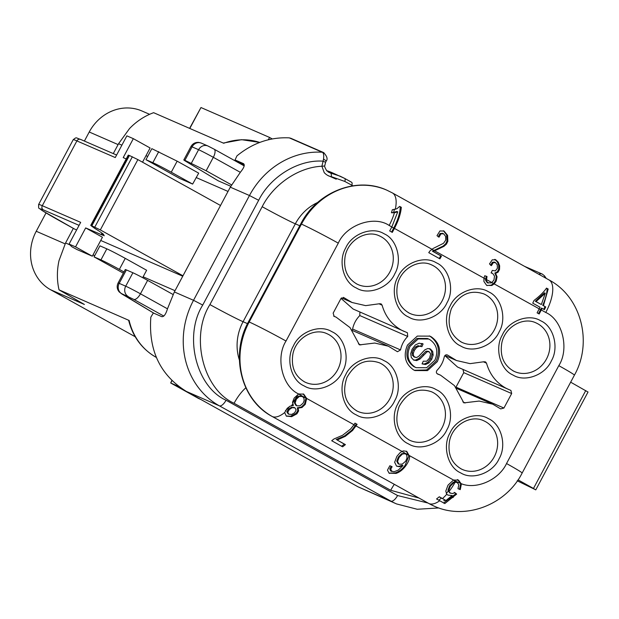 <?xml version="1.0" encoding="UTF-8"?>
<svg xmlns="http://www.w3.org/2000/svg" width="619" height="619" viewBox="0 0 619 619"><rect width="100%" height="100%" fill="white"/><g stroke="black" fill="none" stroke-linecap="round" stroke-linejoin="round"><path stroke-width="0.93" d="M460.234 472.676C447.699 467.02 442.276 445.92 450.044 432.905C455.94 419.009 475.996 411.24 487.896 418.359L488.94 418.908C501.467 424.564 506.891 445.665 499.123 458.687C493.235 472.576 473.171 480.344 461.271 473.226L460.234 472.676M512.493 374.797C499.966 369.141 494.542 348.04 502.311 335.018C508.199 321.129 528.262 313.361 540.163 320.48L541.207 321.029C553.734 326.685 559.158 347.785 551.39 360.8C545.494 374.696 525.438 382.465 513.538 375.346L512.493 374.797M355.879 287.781C343.344 282.125 337.928 261.025 345.696 248.002C351.584 234.114 371.648 226.345 383.548 233.464L384.585 234.013C397.119 239.669 402.543 260.769 394.775 273.791C388.879 287.68 368.823 295.449 356.923 288.33L355.879 287.781M303.612 385.66C291.085 380.012 285.661 358.904 293.429 345.889C299.317 332.001 319.381 324.224 331.281 331.351L332.326 331.9C344.853 337.548 350.277 358.656 342.508 371.671C336.62 385.56 316.557 393.336 304.656 386.21L303.612 385.66M408.083 316.789C395.549 311.133 390.132 290.025 397.901 277.01C403.789 263.121 423.853 255.345 435.753 262.471L436.79 263.021C449.324 268.669 454.748 289.777 446.98 302.792C441.084 316.68 421.028 324.457 409.128 317.33L408.083 316.789M488.995 292.021C501.529 297.677 506.953 318.777 499.185 331.799C493.289 345.688 473.233 353.457 461.333 346.338L460.288 345.789C447.761 340.133 442.337 319.033 450.106 306.018C455.994 292.122 476.057 284.353 487.958 291.472L488.995 292.021M384.531 360.9C397.058 366.556 402.482 387.656 394.713 400.679C388.825 414.568 368.762 422.336 356.861 415.217L355.817 414.668C343.29 409.012 337.866 387.912 345.634 374.89C351.522 361.001 371.586 353.232 383.486 360.351L384.531 360.9M436.735 389.908C449.262 395.556 454.686 416.664 446.918 429.679C441.03 443.568 420.966 451.344 409.066 444.218L408.022 443.676C395.495 438.02 390.071 416.912 397.839 403.898C403.727 390.009 423.791 382.233 435.691 389.359L436.735 389.908M328.147 172.005L330.554 173.049L326.801 170.852C324.936 167.71 324.263 165.969 324.782 165.644L324.782 165.644A4.689 0.774 2.3 0 1 321.895 166.24L324.232 172.639C326.499 174.991 328.859 176.33 331.304 176.647A4.689 1.733 -77.3 0 0 330.554 173.049L340.156 176.191L344.675 178.419A4.689 1.679 -61.1 0 1 344.737 178.45L331.923 172.6A61.931 56.267 113.6 0 0 326.6 170.627M290.953 138.354L289.297 137.867C270.178 136.961 252.73 142.958 236.953 155.864L235.05 159.957L243.569 163.679M341.03 298.412L353.139 309.036L407.403 332.751L407.72 336.45L359.794 315.558L359.894 312.169M352.041 330.19L352.606 329.029L400.532 349.921L397.475 351.739L388.322 346.16L374.735 343.05L359.453 344.876L350.052 327.613L336.117 317.16L334.175 316.379L333.146 313.152L340.883 298.652L343.855 297.623L352.087 302.513L365.667 305.631L379.54 303.743L381.126 303.89L382.101 305.167C385.219 316.123 391.541 324.379 401.066 329.927L404.292 331.521M444.86 355.616L457.557 367.044L510.915 390.434L511.673 393.545L503.936 408.037L500.717 408.904L492.732 404.176L479.152 401.058L463.863 402.884L454.47 385.629L440.527 375.168L437.579 374.023M437.455 373.961L437.726 374.077C436.163 373.149 435.954 371.872 437.099 370.239C440.79 366.471 443.189 361.983 444.287 356.768C445.007 354.904 446.175 354.393 447.792 355.229L456.497 360.529L470.092 363.639L483.95 361.751L485.536 361.898L486.519 363.175C489.644 374.147 495.966 382.403 505.475 387.935L508.702 389.529M413.577 369.891C405.12 363.848 403.093 355.577 407.495 345.062L417.314 336.086L429.911 336.14L431.242 336.806C439.699 342.841 441.726 351.12 437.324 361.635L427.505 370.603L414.908 370.549L413.577 369.891M414.343 370.286L426.661 369.938L436.124 361.109C440.535 350.602 438.507 342.322 430.043 336.279L429.3 335.893M455.863 387.386L463.747 372.646L462.989 369.543M429.772 339.56C436.875 344.574 438.561 351.476 434.84 360.25L426.599 367.748L416.161 367.678L415.047 367.129C407.944 362.115 406.257 355.221 409.979 346.439L418.22 338.941L428.658 339.011L429.772 339.56M416.161 367.678L413.848 366.61C406.799 361.581 405.112 354.679 408.78 345.92L416.966 338.438L427.458 338.485L428.658 339.011M135.221 336.759L50.557 289.723L84.401 304.478L59.037 289.847L128.628 320.247C132.799 336.751 141.952 349.101 156.058 357.271A7.823 3.257 119.1 0 1 155.942 357.202M171.834 380.492L170.697 382.991L178.837 386.542M123.359 273.157L94.057 256.877L100.943 259.879A15.637 0.573 28.1 0 1 119.366 269.397L125.255 258.363L146.633 270.248L143.136 276.794A63.339 57.544 113.6 0 0 142.672 277.676M73.344 228.388L65.56 242.973L59.029 260.591A63.339 57.544 113.6 0 0 59.037 289.847M65.096 243.847L36.235 231.266A44.181 40.134 113.6 0 0 50.557 289.723M200.881 399.495L198.622 398.504M126.377 269.915A12.512 0.457 -151.9 0 0 125.286 269.544L118.105 282.984A12.512 0.457 28.1 0 1 119.204 283.355L126.377 269.915L132.892 272.755L125.711 286.195L119.204 283.355A7.823 7.103 113.6 0 0 121.734 293.7L133.774 299.395L163.803 316.077M173.049 294.489L147.624 280.368A12.512 0.457 -151.9 0 0 132.892 272.755M182.744 276.213L100.727 240.458M76.617 229.943L74.489 229.022A3.126 1.3 119.1 0 1 74.442 228.999A3.126 1.3 119.1 0 1 74.396 228.968M171.262 172.206L177.15 161.172L198.691 173.142L192.641 184.083L179.765 178.465L145.952 159.679L152.839 162.681A15.637 0.573 28.1 0 1 171.262 172.206L192.641 184.083M223.273 143.059L241.619 139.685L259.763 142.44A63.339 57.544 113.6 0 0 223.714 143.252L153.628 112.689A63.339 57.544 113.6 0 0 129.526 128.566L118.562 143.716L113.285 153.597M119.366 269.397L123.993 271.965M36.235 231.266L46.015 212.951M84.401 141.062L89.237 132.002L118.09 144.591M328.318 175.664L336.225 179.193M137.867 159.609L129.425 155.493L91.829 225.819L100.324 229.92L137.867 159.609L220.511 205.485M102.174 234.988L85.67 227.924L102.445 237.239L92.324 256.196L77.042 249.573L71.804 246.733L69.073 244.072L80.671 222.36L42.293 205.709L76.888 140.915L115.266 157.559L126.864 135.847L133.333 138.656L123.212 157.613L126.23 158.921M91.829 225.819L92.37 226.183L91.217 225.618L128.597 155.307M128.76 155.307L129.239 155.539M230.771 186.28L218.228 180.81L185.731 161.273C183.487 159.911 183.216 159.594 184.903 160.313L206.15 170.767L231.56 184.88M125.255 258.363A15.637 0.573 -151.9 0 0 106.832 248.846L99.945 245.844L94.057 256.877M91.372 225.989L91.844 226.26M92.246 226.655L92.927 227.041M93.484 227.506L94.281 227.947M98.777 230.887L94.119 227.97M99.38 231.374L100.108 231.777M100.642 232.226L101.284 232.582M101.733 232.992L102.29 233.301M102.661 233.673L103.125 233.936M103.358 235.181L104.294 235.738L103.009 235.088L103.443 234.276L103.087 234.996M102.568 234.949L103.412 235.46L102.042 234.763L102.63 233.657M101.415 234.508L102.135 235.065M100.324 229.92L182.976 275.795M149.597 114.322L142.006 111.018A44.181 40.134 113.6 0 0 89.237 132.002M587.624 391.827L570.664 382.178M518.026 479.857L533.477 488.453L585.744 390.566M588.05 391.974L535.791 489.853L517.182 480.785M535.358 489.714L533.477 488.453M69.073 244.072L75.549 246.873L92.324 256.196M85.67 227.924L75.549 246.873M133.333 138.656L150.108 147.98L142.517 162.193M190.985 146.502C192.795 143.492 195.449 142.13 198.939 142.432L201.415 143.151A7.823 7.103 -66.4 0 0 192.076 146.865A12.512 0.457 -151.9 0 0 190.985 146.502L183.804 159.942L184.903 160.313L192.076 146.865L198.591 149.705L191.41 163.153M177.15 161.172L151.841 148.653L145.952 159.679M323.899 152.715A4.689 4.263 113.6 0 0 323.567 152.553C327.172 156.344 327.993 159.276 326.004 161.35L326.004 161.35A4.689 1.184 -157.8 0 0 323.52 159.129C324.023 155.16 323.598 152.862 322.244 152.235A4.689 4.263 113.6 0 1 323.567 152.553L290.621 138.184M326.004 161.35L325.579 162.333L323.103 161.172L323.52 159.129M331.304 176.647L344.798 181.429A4.689 1.679 -61.1 0 0 344.737 178.45L351.561 182.234A4.689 1.95 119.1 0 1 351.871 185.228L352.923 185.808M344.798 181.429L351.871 185.228A28.149 11.715 119.1 0 0 351.646 186.017M268.306 139.786L269.559 137.433L200.974 107.536L189.6 128.373M269.559 137.433L272.259 138.935M243.708 163.764L243.437 163.609C245.101 164.855 244.087 167.718 240.396 172.221L230.299 187.162L174.349 291.944L167.517 308.703C165.791 314.351 163.865 316.998 161.721 316.642L153.334 312.982L150.827 317.168C148.413 350.493 160.275 375.261 186.427 391.463L357.952 486.766L396.57 503.936A79.758 72.462 -66.4 0 1 390.906 501.127L357.952 486.766M244.296 165.095L235.05 159.957M538.793 274.256A4.689 4.263 -66.4 0 1 542.329 274.093L544.48 275.834L544.72 277.552M317.717 202.452A46.448 42.2 113.6 0 0 295.34 223.83A28.149 1.021 28.1 0 1 262.177 206.7C273.567 184.191 298.59 167.231 321.895 166.24L323.103 161.172C298.729 159.315 270.549 176.415 258.672 200.285L249.465 195.519L230.299 187.162M174.349 291.944L193.523 300.3L202.73 305.059C183.487 335.606 196.03 386.813 226.043 400.238L397.576 495.54A7.823 3.257 119.1 0 1 390.906 501.127L219.374 405.832L186.427 391.463M439.745 500.74L436.557 498.968L439.304 496.778L445.99 500.5L452.164 495.54L447.893 495.107L446.779 494.225L445.788 491.115L448.009 485.164L453.526 480.035L458.555 480.166L461.372 484.05L460.273 489.629L457.967 488.677L458.818 484.809L457.294 482.534L455.12 482.224L453.889 482.673L450.369 486.139L448.79 490.356L448.984 491.556L450.369 493.119L452.613 493.529L455.011 492.709L456.66 494.094L444.806 503.572L439.745 500.74A31.275 13.022 119.1 0 1 428.967 503.572A7.823 3.257 119.1 0 1 428.843 503.518L434.043 506.087A71.471 64.933 -66.4 0 1 428.967 503.572L272.345 416.564A71.471 64.933 -66.4 0 1 249.186 321.996L301.445 224.117L300.764 223.885L248.498 321.764L249.186 321.996A31.275 1.137 28.1 0 1 286.024 341.03L338.291 243.151C346.222 224.829 374.193 215.103 389.15 225.463A31.275 13.022 -60.9 0 0 394.427 212.719L391.463 212.774L392.345 209.733L396.864 208.765L399.665 206.398L401.336 207.326C400.733 213.764 398.435 220.79 394.435 228.403L392.299 232.396L389.699 230.957L391.835 226.956L397.746 211.86L394.427 212.719L391.556 212.487M542.151 308.378L539.172 314.003L537.099 312.85L540.07 307.225L532.735 303.155L534.027 300.463C539.869 295.944 544.031 291.828 546.507 288.106L548.202 289.042L543.436 305.685L545.718 306.954L544.434 309.647L541.424 308.069L538.491 313.624M443.614 233.796L440.929 233.874L439.026 237.185L436.991 235.669L439.939 230.949L444.04 231.057L447.607 235.375L447.839 241.348L446.461 244.11L443.931 246.362L433.153 251.507L441.448 256.119L439.923 258.858L428.75 252.653L430.081 250.796L433.153 248.467L443.529 243.29L445.726 240.095L445.641 236.412L443.614 233.796L442.345 233.224M443.444 230.755L446.647 234.957L447.011 240.992L445.688 243.77L443.181 246.037L432.433 251.198L440.728 255.802L439.242 258.479M492.693 273.428L491.091 272.948L492.322 270.402L495.386 270.913L497.397 268.275L497.289 264.917L495.517 262.611L493.281 262.688L491.409 265.659L489.482 263.942L492.252 259.833L495.811 259.818L498.264 262.224L499.649 265.799L499.51 269.528L498.032 272.228L495.556 273.381L497.072 276.786L496.183 281.15L494.256 283.858L491.85 285.483L486.635 285.351L483.911 281.459L483.988 278.155L484.747 275.741L487.014 276.507L486.387 280.732L488.205 283.115L487.199 282.659L485.667 280.422L485.629 279.154L491.857 282.527L493.947 279.989L494.519 276.105L492.693 273.428L491.169 272.801M495.517 262.611L494.326 262.077L492.376 262.301L490.588 265.303M495.37 259.593L494.914 259.423M457.294 482.534L454.408 481.907L453.17 482.356L449.634 485.822L448.017 490.024L448.202 491.207L450.655 493.258L449.572 492.77M353.983 424.727L354.973 423.141L357.109 424.325L352.559 430.484L345.263 436.349L337.138 440.016L345.417 444.612L342.655 446.817L331.707 440.743L333.974 438.972L342.562 435.289L350.563 429.06L353.983 424.727L306.699 398.45L305.275 404.339L301.971 407.511L298.095 408.138L298.629 410.9L296.919 413.817L291.673 416.672L286.318 416.069L284.647 412.571L287.208 408.316L290.11 406.149L293.36 405.507L292.594 402.087L294.187 398.071L298.613 393.963L303.751 394.156L306.699 398.45L305.979 398.149L304.548 404.021L301.205 407.178L297.306 407.789L297.801 410.544L296.021 413.43L290.574 416.192L286.233 416.022M286.837 416.324L286.318 416.069M391.216 466.293L389.761 468.784L390.597 470.92L394.125 471.724L398.234 470.131L403 465.596L399.433 466.726L396.57 466.146L394.651 462.261L396.895 456.327L400.036 452.713L401.986 451.398L403.487 450.887L406.753 451.383L409.577 456.373C409.763 458.803 408.517 461.913 405.847 465.705C402.992 469.612 399.735 472.181 396.083 473.411L389.088 473.164L387.463 470.146L389.854 465.736L392.113 466.687L390.751 469.21L391.897 471.5L391.115 471.144M389.599 473.419L389.088 473.164M400.532 349.921C401.63 344.713 404.029 340.218 407.72 336.45M447.344 354.95L446.841 354.811M303.178 393.877L305.979 398.149L298.335 393.901M406.319 451.166L408.857 456.056L405.081 465.372C402.42 469.101 399.077 471.632 395.054 472.962L388.987 473.109M457.317 479.593L458.555 480.166L457.836 479.857L460.66 483.733L459.538 489.304L457.975 488.662M487.168 285.614L486.635 285.351M545.718 306.954L543.436 305.685M543.714 309.338L544.991 306.637M548.202 289.042L547.157 288.586C546.948 293.545 545.463 299.139 542.708 305.368M546.445 288.191L547.157 288.586M495.556 273.381L494.798 273.049L496.33 276.461L495.455 280.833L493.536 283.548L491.13 285.173L486.813 285.444M494.759 259.361L497.258 261.783L498.736 265.396L498.682 269.172L497.25 271.888L494.798 273.049M487.199 282.659L491.138 282.945L491.857 282.527M486.294 276.19L485.629 279.154L483.973 278.233M442.67 233.386L440.039 233.487L438.213 236.829M401.336 207.326L400.284 206.87C400.006 213.191 397.816 220.263 393.715 228.086L391.61 232.017M399.611 206.491L400.284 206.87M460.273 489.629L459.538 489.304M456.66 494.094L455.886 493.761L443.56 503.03M454.238 492.376L455.886 493.761M345.417 444.612L344.412 444.179L341.44 446.291M337.138 440.016L344.412 444.179M357.109 424.325L356.389 424.007L351.824 430.166L344.45 435.993L336.132 439.575M403 465.596L402.218 465.256L398.613 466.37L396.516 466.115M439.219 496.856L445.99 500.5M298.095 408.138L297.306 407.789M394.698 212.688L393.893 212.332L396.895 211.489L397.746 211.86M441.448 256.119L440.728 255.802M433.153 251.507L432.433 251.198M354.935 423.203L356.389 424.007M393.893 212.332L393.622 212.371A29.403 12.241 -60.9 0 0 394.303 209.562M540.58 309.701L539.195 308.912M541.354 304.533L535.334 301.275L544.403 292.833L545.269 293.213L541.354 304.533L536.062 301.592L545.269 293.213M447.846 495.076L452.164 495.54M398.11 463.732L398.899 464.072L397.537 461.472L399.131 457.34L402.451 453.975L405.522 453.766L406.861 455.422L406.962 458.184L405.685 461.186L402.28 464.111L399.147 464.204L398.11 463.732L396.771 461.132L398.396 457.015L401.731 453.657L404.803 453.456M295.905 405.368L296.679 405.708L295.124 403.054L296.331 399.224L299.279 396.462L302.467 396.508L303.914 398.125L304.161 400.594L303.155 403.139L300.037 405.801L296.973 405.847L295.905 405.368L294.373 402.721L295.596 398.907L298.559 396.145L301.747 396.199M288.214 413.972L286.806 411.782L288.446 409.136L291.348 407.317L294.118 407.48M352.606 329.029C353.697 323.814 356.087 319.327 359.794 315.558M535.334 301.275L536.062 301.592M404.571 453.34L405.522 453.766M301.438 396.044L302.467 396.508M296.137 409.894L294.714 412.718L291.704 414.436L288.733 414.196L287.796 412.215L289.336 409.523L292.176 407.681L294.923 407.828L296.137 409.894M293.855 407.348L294.923 407.828M413.6 356.737L416.618 357.534L418.723 356.289L424.889 349.766L427.806 348.52L430.514 349.093L432.673 351.445L433.153 355.082L431.768 359.229L428.936 362.904L425.532 364.514L422.05 363.902L423.272 361.179L426.708 361.225L429.532 358.13L430.646 354.045L429.276 351.824L427.187 351.708L420.015 359.005L416.695 360.614L413.593 360.01L411.287 357.503L410.699 353.642L412.092 349.263L415.341 344.961L419.14 343.212L423.102 343.955L421.926 346.648L419.179 346.214L416.61 347.491L414.366 350.362L413.314 353.364L413.507 355.778L415.04 357.38L412.308 355.252L412.115 352.838L413.175 349.843L415.411 346.973L417.98 345.688L421.926 346.648M422.622 343.715L422.127 343.522M430.073 348.876L429.625 348.706M429.276 351.824L427.837 351.182M414.065 360.243L413.593 360.01M413.477 359.949L415.496 360.088L418.823 358.478L425.988 351.182L428.077 351.298M422.073 363.84L424.332 363.995L427.737 362.378L430.569 358.703L431.954 354.555L431.474 350.927L429.315 348.574M420.734 346.122L421.895 343.452M462.463 469.512L461.511 469.07C451.468 463.345 447.475 453.967 449.541 440.929C452.667 424.719 471.036 414.467 483.71 420.773A26.586 24.156 -66.4 0 1 484.692 421.23A26.586 24.156 -66.4 0 1 485.598 421.701A26.586 24.156 -66.4 0 1 494.743 455.847A26.586 24.156 -66.4 0 1 462.463 469.512A26.586 24.156 -66.4 0 1 461.542 469.086M461.48 469.055A26.586 24.156 -66.4 0 1 460.575 468.575M514.729 371.632L513.778 371.183C503.734 365.465 499.742 356.087 501.8 343.042C504.934 326.832 523.295 316.588 535.977 322.886A26.586 24.156 -66.4 0 1 536.959 323.342A26.586 24.156 -66.4 0 1 537.865 323.822A26.586 24.156 -66.4 0 1 547.01 357.968A26.586 24.156 -66.4 0 1 514.729 371.632A26.586 24.156 -66.4 0 1 513.801 371.199M513.747 371.176A26.586 24.156 -66.4 0 1 512.841 370.696M358.107 284.616L357.163 284.175C347.12 278.449 343.127 269.072 345.185 256.034C348.311 239.824 366.68 229.572 379.362 235.87A26.586 24.156 -66.4 0 1 380.345 236.326A26.586 24.156 -66.4 0 1 381.25 236.806A26.586 24.156 -66.4 0 1 390.396 270.952A26.586 24.156 -66.4 0 1 358.115 284.616A26.586 24.156 -66.4 0 1 357.186 284.191M357.132 284.16A26.586 24.156 -66.4 0 1 356.219 283.68M305.848 382.496L304.896 382.055C294.853 376.337 290.86 366.951 292.919 353.913C296.052 337.703 314.413 327.459 327.095 333.757A26.586 24.156 -66.4 0 1 328.078 334.214A26.586 24.156 -66.4 0 1 328.983 334.693A26.586 24.156 -66.4 0 1 338.129 368.831A26.586 24.156 -66.4 0 1 305.848 382.496A26.586 24.156 -66.4 0 1 304.927 382.07M304.865 382.039A26.586 24.156 -66.4 0 1 303.96 381.567M410.32 313.616L409.368 313.175C399.325 307.457 395.332 298.072 397.39 285.034C400.516 268.824 418.885 258.58 431.567 264.878A26.586 24.156 -66.4 0 1 432.549 265.334A26.586 24.156 -66.4 0 1 433.455 265.814A26.586 24.156 -66.4 0 1 442.6 299.952A26.586 24.156 -66.4 0 1 410.32 313.616A26.586 24.156 -66.4 0 1 409.391 313.191M409.337 313.16A26.586 24.156 -66.4 0 1 408.424 312.688M485.66 294.814A26.586 24.156 -66.4 0 1 494.805 328.96A26.586 24.156 -66.4 0 1 462.525 342.624A26.586 24.156 -66.4 0 1 461.596 342.199C449.758 335.034 446.369 323.838 451.406 308.587C459.561 294.311 470.347 289.406 483.772 293.886A26.586 24.156 -66.4 0 1 484.754 294.342A26.586 24.156 -66.4 0 1 485.66 294.814M358.053 411.503L357.101 411.062C345.286 403.913 341.897 392.709 346.934 377.466C355.089 363.191 365.875 358.285 379.3 362.757A26.586 24.156 -66.4 0 1 380.283 363.214A26.586 24.156 -66.4 0 1 381.188 363.693A26.586 24.156 -66.4 0 1 390.334 397.839A26.586 24.156 -66.4 0 1 358.053 411.503A26.586 24.156 -66.4 0 1 357.132 411.078M410.258 440.504L409.306 440.063C397.491 432.913 394.102 421.717 399.139 406.466C407.294 392.191 418.08 387.293 431.505 391.765A26.586 24.156 -66.4 0 1 432.488 392.222A26.586 24.156 -66.4 0 1 433.393 392.701A26.586 24.156 -66.4 0 1 442.539 426.839A26.586 24.156 -66.4 0 1 410.258 440.504A26.586 24.156 -66.4 0 1 409.337 440.078M289.297 137.867L322.244 152.235A79.758 72.462 -66.4 0 0 249.465 195.519L193.523 300.3A79.758 72.462 -66.4 0 0 219.374 405.832A7.823 3.257 119.1 0 0 226.043 400.238M382.101 305.167L379.13 303.867M344.102 297.785L343.197 297.391M486.519 363.175L483.54 361.883M511.673 393.545L463.747 372.646M171.989 380.646L170.736 383.006L198.699 398.543M129.123 320.402A63.339 57.544 113.6 0 0 156.181 357.333L156.367 357.411M175.022 290.69L143.136 276.794M94.699 255.678L92.997 254.935M69.877 244.853L65.56 242.973M84.401 304.478A44.181 40.134 -66.4 0 1 82.544 303.372M153.969 313.253L121.734 293.7M228.016 191.433L196.138 177.529M147.701 156.414L145.999 155.679M121.889 145.163L118.562 143.716M128.249 296.54A7.823 7.103 113.6 0 1 125.711 286.195A12.512 0.457 28.1 0 1 140.451 293.808L147.624 280.368M133.774 299.395A7.823 3.257 -60.9 0 0 140.451 293.808L167.486 308.827M118.105 282.984C116.612 286.164 116.96 289.119 119.142 291.851L121.695 293.87A7.823 6.36 -59 0 0 122.051 294.056M60.105 221.029A3.126 1.3 -60.9 0 0 60.144 221.053A3.126 1.3 -60.9 0 0 60.198 221.076C41.798 210.746 36.173 207.001 43.315 209.856L79.07 225.362M74.489 229.022L60.198 221.076M106.832 248.846L100.943 259.879M351.631 182.272L351.561 182.234A4.689 1.95 119.1 0 0 351.491 182.195L344.675 178.419M80.857 139.546A3.126 2.855 113.4 0 0 76.888 140.915A43.787 1.594 28.1 0 0 73.212 139.693C77.035 136.722 75.41 137.875 80.632 139.43L116.612 155.036M240.311 172.314L213.323 157.319A7.823 3.257 -60.9 0 0 214.128 149.179L244.188 165.884L214.236 149.249M158.735 151.655L152.839 162.681M74.442 228.999L42.131 210.537C38.254 206.955 38.641 210.127 38.618 204.487A43.787 1.594 -151.9 0 1 42.293 205.709A3.126 2.855 113.4 0 0 43.315 209.856M132.358 156.762L94.815 227.072M201.415 143.151L207.93 145.991A7.823 7.103 -66.4 0 0 198.591 149.705A12.512 0.457 -151.9 0 1 213.323 157.319L206.15 170.767M207.93 145.991L214.128 149.179A7.823 3.257 -60.9 0 0 214.012 149.125M200.974 107.536L189.801 128.458M542.329 274.093L524.541 266.34M453.348 497.281L447.104 499.711M445.417 500.253L443.746 500.732M427.992 503.038L397.576 495.54M202.73 305.059L258.672 200.285M419.017 498.055L390.713 490.294L234.09 403.279C202.97 389.366 189.956 336.264 209.918 304.579L262.177 206.7M299.766 225.757L295.34 223.83L243.074 321.71A28.149 1.021 28.1 0 1 209.918 304.579M245.836 387.788A28.149 11.715 -60.9 0 0 234.09 403.279M247.523 323.652L243.074 321.71A46.448 42.2 113.6 0 0 239.406 360.08M394.311 484.329A28.149 11.715 -60.9 0 0 390.713 490.294M338.291 243.151A31.275 1.137 -151.9 0 0 301.445 224.117A71.471 64.933 -66.4 0 1 386.813 190.157C356.706 176.144 316.866 192.029 300.764 223.885M284.647 412.571A31.275 13.022 119.1 0 1 272.345 416.564A7.823 3.257 119.1 0 1 272.228 416.502L428.843 503.518A7.823 3.257 119.1 0 1 428.735 503.448M248.498 321.764C229.827 354.718 240.953 400.238 272.228 416.502A7.823 3.257 119.1 0 1 272.112 416.432M395.293 209.338A31.275 13.022 -60.9 0 0 392.361 192.904L386.813 190.157M541.308 310.003L545.765 312.479A31.275 13.022 -60.9 0 0 548.976 279.92L392.361 192.904M394.435 228.403L431.938 249.24M431.869 249.287L483.988 278.155M491.78 282.574L539.234 308.85M545.765 312.479C562.416 319.675 569.581 348.923 558.795 365.659A31.275 1.137 28.1 0 1 574.401 375.168C592.878 342.678 581.489 296.973 548.976 279.92M558.795 365.659L506.528 463.538A31.275 1.137 28.1 0 1 522.142 473.048L574.401 375.168M506.528 463.538C499.084 479.779 476.282 489.946 461.302 483.702L454.95 480.909A29.403 12.241 119.1 0 1 454.408 481.907L455.12 482.224A31.275 13.022 119.1 0 1 448.984 491.556L448.202 491.207A29.403 12.241 119.1 0 1 446.276 493.49M442.492 498.55A31.275 13.022 -60.9 0 0 446.779 494.225M453.526 480.035L401.909 451.444M401.986 451.398L353.944 424.796M291.464 405.669A31.275 13.022 -60.9 0 0 292.71 404.106M298.613 393.963C282.233 386.55 275.362 357.643 286.024 341.03M391.835 226.956L389.15 225.463M496.183 281.15L495.455 280.833M497.072 276.786L496.33 276.461M498.032 272.228L497.25 271.888M499.51 269.528L498.682 269.172M499.649 265.799L498.736 265.396M498.264 262.224L497.258 261.783M493.281 262.688L492.376 262.301M434.878 250.455L434.159 250.138M438.825 248.823L438.097 248.505M443.931 246.362L443.181 246.037M446.461 244.11L445.688 243.77M447.839 241.348L447.011 240.992M447.607 235.375L446.647 234.957M440.929 233.874L440.039 233.487M461.372 484.05L460.66 483.733M345.263 436.349L344.45 435.993M352.559 430.484L351.824 430.166M399.433 466.726L398.613 466.37M390.751 469.21L389.761 468.784M396.083 473.411L395.054 472.962M405.847 465.705L405.081 465.372M409.577 456.373L408.857 456.056M291.673 416.672L290.574 416.192M296.919 413.817L296.021 413.43M298.629 410.9L297.801 410.544M301.971 407.511L301.205 407.178M305.275 404.339L304.548 404.021M358.432 343.878L360.869 344.938M462.842 401.886L465.279 402.946M461.542 342.168A26.586 24.156 -66.4 0 1 460.629 341.688M357.07 411.047A26.586 24.156 -66.4 0 1 356.165 410.567M409.275 440.047A26.586 24.156 -66.4 0 1 408.37 439.575M491.85 285.483L491.13 285.173M486.387 280.732L485.667 280.422M393.715 228.086L391.804 227.026M448.79 490.356L448.017 490.024M450.369 486.139L449.634 485.822M453.889 482.673L453.17 482.356M438.662 500.144A29.403 12.241 -60.9 0 0 441.486 498.109M454.95 480.909L453.448 480.073M298.18 394.179A29.403 12.241 119.1 0 1 292.539 402.969M289.816 406.296A29.403 12.241 119.1 0 1 285.413 410.645M456.01 387.146L503.936 408.037M397.537 461.472L396.771 461.132M401.731 453.657L402.451 453.975M398.396 457.015L399.131 457.34M298.559 396.145L299.279 396.462M295.596 398.907L296.331 399.224M294.373 402.721L295.124 403.054M291.348 407.317L292.176 407.681M288.446 409.136L289.336 409.523M286.806 411.782L287.796 412.215M415.496 360.088L416.695 360.614M418.823 358.478L420.015 359.005M422.46 354.563L423.659 355.089M425.988 351.182L427.187 351.708M424.332 363.995L425.532 364.514M427.737 362.378L428.936 362.904M430.569 358.703L431.768 359.229M431.954 354.555L433.153 355.082M431.474 350.927L432.673 351.445M412.308 355.252L413.507 355.778M412.115 352.838L413.314 353.364M413.175 349.843L414.366 350.362M415.411 346.973L416.61 347.491M417.98 345.688L419.179 346.214M462.525 342.624L461.573 342.183M198.66 398.528L170.697 382.991M153.86 313.206L121.695 293.87M325.579 162.333L324.782 165.644M38.618 204.487L73.212 139.693M91.751 225.757L129.294 155.446M101.268 234.408L101.957 233.115M544.48 275.834L546.244 278.395M438.825 507.951L417.229 509.259L396.57 503.936M90.73 225.401L128.272 155.09M102.359 234.802L102.886 233.796M434.043 506.087C465.589 520.68 506.257 504.663 522.142 473.048M341.487 297.894L352.087 302.521M333.626 316.077L336.117 317.16M352.203 330.422L388.322 346.16M444.96 355.499L456.497 360.529M437.014 373.636L440.527 375.168M456.621 388.43L492.732 404.176M103.535 235.042L103.76 234.632"/></g></svg>
